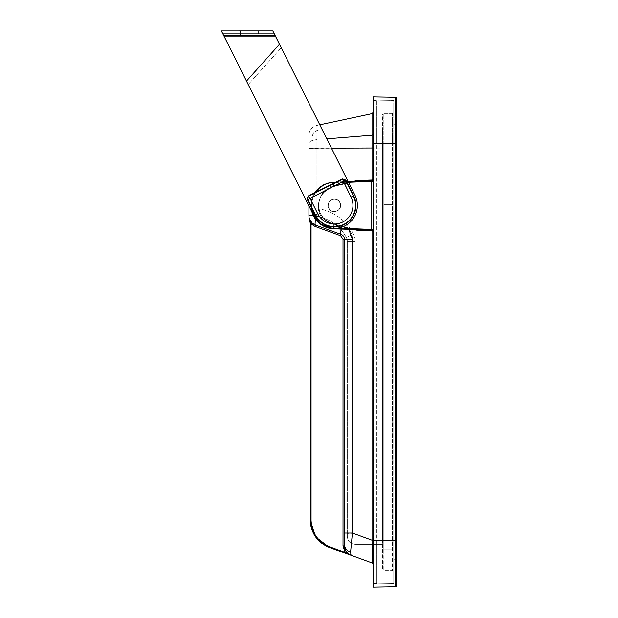 <?xml version="1.0" encoding="UTF-8"?>
<svg xmlns="http://www.w3.org/2000/svg" width="618" height="618" viewBox="0 0 618 618"><rect width="100%" height="100%" fill="white"/><g stroke="black" fill="none" stroke-linecap="round" stroke-linejoin="round"><path stroke-width="0.46" stroke-dasharray="3.09 2.32" d="M341.422 234.531L341.113 234.407C343.214 235.311 344.319 236.887 344.427 239.135L344.427 545.872L344.427 239.135C344.473 237.111 343.369 235.535 341.113 234.407C343.369 235.535 344.473 237.111 344.427 239.135L344.427 545.872L344.427 239.135C344.473 237.111 343.369 235.535 341.113 234.407L341.113 234.407C343.369 235.535 344.473 237.111 344.427 239.135L344.427 545.872L344.427 239.135C344.473 237.111 343.369 235.535 341.113 234.407C343.369 235.535 344.473 237.111 344.427 239.135L344.427 545.872L344.427 239.135C344.473 237.111 343.369 235.535 341.113 234.407L341.113 234.407C343.369 235.535 344.473 237.111 344.427 239.135L344.427 545.872L344.427 239.135C344.473 237.111 343.369 235.535 341.113 234.407C343.369 235.535 344.473 237.111 344.427 239.135L344.427 545.872L344.427 239.135C344.473 237.111 343.369 235.535 341.113 234.407L341.113 234.407C343.369 235.535 344.473 237.111 344.427 239.135L344.427 545.872L344.427 239.135C344.473 237.111 343.369 235.535 341.113 234.407L315.543 225.099A10.066 10.066 0 0 1 308.923 215.643L308.923 148.382L372.036 147.996L371.897 180.695L333.55 182.078C327.115 182.82 322.542 184.504 319.838 187.13C313.89 192.345 310.947 198.44 311.001 205.423C310.947 212.407 313.89 218.509 319.838 223.724C322.542 226.35 327.115 228.034 333.55 228.776A23.36 23.36 0 0 1 311.001 205.423A23.36 23.36 0 0 1 333.55 182.078L357.621 181.236L352.986 181.808L352.963 181.113L357.745 180.518L357.621 181.236L369.232 180.835L369.24 181.553L371.766 181.383L371.766 229.471L369.24 229.301L369.232 230.02L352.832 229.232L333.712 224.149C329.379 223.044 325.701 220.765 322.681 217.312C319.954 213.674 318.594 209.711 318.594 205.423C319.267 195.667 324.296 189.309 333.697 186.358L333.558 182.287A23.152 23.152 0 0 0 311.217 205.423A23.152 23.152 0 0 0 333.558 228.56L352.832 229.232L341.893 226.111L341.901 226.682L348.034 228.521L348.058 227.826L341.893 226.111L341.901 226.682L348.034 228.521L348.058 227.826L352.832 229.232L357.621 229.61L333.55 228.776L371.897 230.159L371.966 230.831L371.766 229.471L373.179 229.471L373.179 181.383L371.766 181.383L372.036 180.016L373.179 179.599L373.179 147.972L372.036 147.996L372.036 135.203L373.179 134.67L373.179 112.298L372.036 113.704L373.179 112.298L373.179 134.67M373.179 540.379L393.736 540.379L373.179 540.379L373.179 583.508L373.179 540.379L382.527 540.379L376.771 540.379L376.771 583.446L373.179 583.508L376.771 583.446L376.771 114.036L382.527 114.137L382.527 569.85L376.771 569.95L376.771 540.379L376.771 569.95L382.527 569.85L382.527 114.137L376.771 114.036L376.771 540.379L373.179 540.379L373.179 100.487L376.771 100.549L376.771 143.608L373.179 143.608L373.179 100.487L376.771 100.549L376.771 143.608L382.527 143.608L373.179 143.608L373.179 100.054L393.736 100.41L393.736 540.379L393.736 100.41L373.179 100.054L373.179 540.379L373.179 143.608L373.179 540.379L373.179 143.608L393.736 143.608L393.736 540.379L393.736 143.608L396.609 143.608L396.609 585.277A1.437 1.437 0 0 1 395.196 586.714L395.196 540.379L373.179 540.379L373.179 587.1L373.179 583.94L393.736 583.577L393.736 540.379L393.736 583.577L373.179 583.94L373.179 540.379L373.179 587.1M369.232 230.02L333.55 228.776L333.882 223.963L341.893 226.111L333.712 224.149C329.355 223.028 325.678 220.757 322.681 217.312L322.472 217.675C325.632 221.074 329.44 223.337 333.898 224.489L341.901 226.682A10.066 1.97 110 0 0 341.113 234.407L315.543 225.099L341.43 234.539M369.24 229.301L333.558 228.057C326.814 228.668 311.92 221.507 311.711 205.423C311.92 189.34 326.814 182.186 333.558 182.797L333.55 182.078L323.353 184.828L315.404 191.781L311.333 201.522L311.966 212.067A23.36 23.36 0 0 1 333.55 182.078L357.621 181.236L352.986 181.808L353.017 181.398M353.017 229.456L352.986 229.046L357.621 229.61L357.745 230.329L352.963 229.741L352.986 229.046L333.55 228.776L333.558 228.057C326.814 228.668 311.92 221.507 311.711 205.423C311.92 189.34 326.814 182.186 333.558 182.797L369.24 181.553M344.427 239.096L344.427 545.872L346.196 551.565L344.427 545.872L346.196 551.565L345.029 552.376L351.047 555.327L350.584 552.229L352.399 533.079L352.399 239.135C352.337 235.025 350.877 231.487 348.034 228.521L352.963 229.741M310.669 222.704L311.063 223.963L312.028 222.92L315.543 225.099L341.113 234.407C343.369 235.535 344.473 237.111 344.427 239.135L344.427 533.079L352.399 533.079L372.036 540.232L372.229 563.037A1.437 1.437 0 0 1 373.179 564.389L373.179 231.248L372.036 230.182M349.726 554.732L346.196 551.565L345.029 552.376L346.196 551.565L351.047 555.327L345.029 552.376L346.196 551.565L345.029 552.376L351.047 555.327L345.029 552.376L346.196 551.565L344.427 545.872L346.196 551.565L351.047 555.327L345.029 552.376L346.196 551.565L349.726 554.732L346.196 551.565L344.427 545.872L346.196 551.565L345.029 552.376L346.196 551.565L344.427 545.872L346.196 551.565L345.029 552.376L351.047 555.327L345.029 552.376L346.196 551.565L349.726 554.732L346.196 551.565L344.427 545.872L346.196 551.565L345.029 552.376L346.196 551.565L351.047 555.327L345.029 552.376L346.196 551.565L345.029 552.376L351.047 555.327L345.029 552.376L346.196 551.565L351.047 555.327L329.278 547.401C317.026 542.056 310.723 533.048 310.36 520.387L310.36 223.901L310.36 520.387L310.36 223.901L310.36 520.387L310.36 223.901L310.36 520.387L310.36 223.901L310.36 520.387L310.36 223.901L310.36 520.387L310.36 223.901L310.36 520.387L310.36 223.901L310.36 520.387L310.36 223.901L309.772 219.838M311.101 221.901L312.028 222.92L311.063 223.963L312.028 222.92L315.543 225.099L311.982 222.874L311.063 223.963L312.028 222.92L315.543 225.099L312.028 222.92L310.761 221.445L312.028 222.92L311.063 223.963L312.028 222.92L315.543 225.099L311.982 222.874L311.063 223.963L312.028 222.92L315.543 225.099L312.028 222.92L310.761 221.445L312.028 222.92L311.063 223.963L312.028 222.92L315.543 225.099L311.982 222.874L311.063 223.963L312.028 222.92L315.543 225.099L312.028 222.92L310.761 221.445L312.028 222.92L311.063 223.963L310.707 222.851M310.475 221.02L312.028 222.92L309.51 219.042L310.36 223.901L310.36 520.387C311.009 533.349 317.312 542.349 329.278 547.401L329.51 546.721L329.278 547.401L351.047 555.327L345.029 552.376L346.196 551.565L345.029 552.376L329.51 546.721L329.278 547.401L329.51 546.721L329.278 547.401L351.047 555.327L345.029 552.376L329.51 546.721L329.278 547.401L329.51 546.721L329.278 547.401L351.047 555.327L346.196 551.565L345.029 552.376L329.51 546.721L329.278 547.401L329.51 546.721L329.278 547.401L351.047 555.327L345.029 552.376L329.51 546.721L329.278 547.401L329.51 546.721L329.278 547.401L351.047 555.327L345.029 552.376L346.196 551.565L345.029 552.376L329.51 546.721L329.278 547.401L329.51 546.721L329.278 547.401L351.047 555.327L346.196 551.565L345.029 552.376L329.51 546.721L329.278 547.401L351.047 555.327L345.029 552.376L346.196 551.565L344.427 545.872L343.013 545.872L343.013 239.135L343.013 545.872L343.013 239.135L340.649 235.759L341.113 234.407L340.649 235.759L343.013 239.135L344.427 239.135L343.013 239.135L344.427 239.135L344.427 545.872L343.013 545.872L343.013 239.135L340.649 235.759L341.113 234.407L340.649 235.759L343.013 239.135L344.427 239.135L343.013 239.135L343.013 545.872L343.013 239.135L340.649 235.759L343.013 239.135L344.427 239.135L343.013 239.135L344.427 239.135L344.427 545.872L343.013 545.872L343.013 239.135L340.649 235.759L315.072 226.451L315.543 225.099L315.072 226.451L340.649 235.759L315.072 226.451L315.543 225.099L315.072 226.451L340.649 235.759L315.072 226.451L315.543 225.099L315.072 226.451L340.649 235.759L315.072 226.451L315.543 225.099L315.072 226.451L340.649 235.759L315.072 226.451L315.543 225.099L315.072 226.451L340.649 235.759L315.072 226.451L315.543 225.099L315.072 226.451L340.649 235.759L341.113 234.407L340.649 235.759L343.013 239.135L344.427 239.135L343.013 239.135L343.013 545.872L343.013 239.135L340.649 235.759L341.113 234.407L340.649 235.759L343.013 239.135L344.427 239.135L343.013 239.135L344.427 239.135L344.427 545.872L344.427 239.135L344.427 545.872L343.013 545.872L343.013 239.135L340.649 235.759L341.113 234.407L340.649 235.759L343.013 239.135L340.649 235.759L341.113 234.407C343.206 235.296 344.311 236.872 344.427 239.135L344.427 545.872L344.427 239.135L343.013 239.135L343.013 545.872L343.013 239.135L340.649 235.759L341.113 234.407L340.649 235.759L315.072 226.451L315.543 225.099L315.072 226.451L315.543 225.099L341.113 234.407C343.206 235.296 344.311 236.872 344.427 239.135L344.427 545.872L344.427 239.135L343.013 239.135L340.649 235.759L315.072 226.451L315.543 225.099L315.072 226.451L315.543 225.099L341.113 234.407L340.649 235.759L343.013 239.135L340.649 235.759L315.072 226.451L315.543 225.099L315.072 226.451L315.543 225.099L341.113 234.407L340.649 235.759L315.072 226.451L315.543 225.099L315.072 226.451L315.543 225.099L341.113 234.407C343.206 235.296 344.311 236.872 344.427 239.135L344.427 545.872L344.427 239.135C344.311 236.872 343.206 235.296 341.113 234.407C343.206 235.296 344.311 236.872 344.427 239.135C344.311 236.872 343.206 235.296 341.113 234.407L315.543 225.099L312.028 222.92L310.475 221.02L312.028 222.92L311.063 223.963L311.063 520.387C311.75 532.986 317.899 541.77 329.51 546.721C317.899 541.77 311.75 532.986 311.063 520.387C311.75 532.986 317.899 541.77 329.51 546.721C317.899 541.77 311.75 532.986 311.063 520.387C311.75 532.986 317.899 541.77 329.51 546.721C317.899 541.77 311.75 532.986 311.063 520.387C311.75 532.986 317.899 541.77 329.51 546.721C317.899 541.77 311.75 532.986 311.063 520.387C311.75 532.986 317.899 541.77 329.51 546.721C317.899 541.77 311.75 532.986 311.063 520.387C311.75 532.986 317.899 541.77 329.51 546.721C317.899 541.77 311.75 532.986 311.063 520.387C311.75 532.986 317.899 541.77 329.51 546.721C317.899 541.77 311.75 532.986 311.063 520.387C311.75 532.986 317.899 541.77 329.51 546.721C317.899 541.77 311.75 532.986 311.063 520.387C311.75 532.986 317.899 541.77 329.51 546.721C317.899 541.77 311.75 532.986 311.063 520.387C311.75 532.986 317.899 541.77 329.51 546.721C317.899 541.77 311.75 532.986 311.063 520.387C311.75 532.986 317.899 541.77 329.51 546.721C317.899 541.77 311.75 532.986 311.063 520.387C311.75 532.986 317.899 541.77 329.51 546.721C317.899 541.77 311.75 532.986 311.063 520.387C311.75 532.986 317.899 541.77 329.51 546.721C317.899 541.77 311.75 532.986 311.063 520.387C311.75 532.986 317.899 541.77 329.51 546.721L329.278 547.401L351.047 555.327L346.196 551.565L345.029 552.376L346.196 551.565L344.427 545.872L344.427 239.135C344.311 236.872 343.206 235.296 341.113 234.407C343.206 235.296 344.311 236.872 344.427 239.135C344.311 236.872 343.206 235.296 341.113 234.407L315.543 225.099L311.982 222.874L309.51 219.042L310.36 223.901L310.36 520.387C311.009 533.349 317.312 542.349 329.278 547.401C317.026 542.056 310.723 533.048 310.36 520.387C311.009 533.349 317.312 542.349 329.278 547.401C317.026 542.056 310.723 533.048 310.36 520.387C311.009 533.349 317.312 542.349 329.278 547.401C317.026 542.056 310.723 533.048 310.36 520.387C311.009 533.349 317.312 542.349 329.278 547.401C317.026 542.056 310.723 533.048 310.36 520.387C311.009 533.349 317.312 542.349 329.278 547.401C317.026 542.056 310.723 533.048 310.36 520.387C311.009 533.349 317.312 542.349 329.278 547.401L351.047 555.327L329.278 547.401L351.047 555.327L329.278 547.401L351.047 555.327L329.278 547.401L351.047 555.327L329.278 547.401L351.047 555.327L345.029 552.376L351.047 555.327L346.196 551.565L345.029 552.376L351.047 555.327L345.029 552.376L351.047 555.327L345.029 552.376L346.196 551.565L344.427 545.872L344.427 239.135C344.311 236.872 343.206 235.296 341.113 234.407C343.206 235.296 344.311 236.872 344.427 239.135C344.311 236.872 343.206 235.296 341.113 234.407C343.206 235.296 344.311 236.872 344.427 239.135C344.311 236.872 343.206 235.296 341.113 234.407L315.543 225.099L341.113 234.407L315.543 225.099L341.113 234.407L315.543 225.099L311.982 222.874L315.543 225.099L311.982 222.874L310.475 221.02L312.028 222.92L315.543 225.099L311.982 222.874L309.51 219.042L311.063 223.963L309.935 220.047M347.826 553.411L347.2 552.801A10.066 10.066 0 0 0 347.787 553.373M346.196 551.565L344.427 545.872L346.196 551.565L344.427 545.872L346.196 551.565L344.427 545.872L343.013 545.872L345.029 552.376L350.375 555.049M315.543 536.849L310.954 526.227M347.223 552.832L347.803 553.388M373.179 564.389L373.179 179.599L372.036 180.672M373.179 229.471L373.179 231.248L372.036 230.831L372.036 540.232L373.179 540.232M312.082 208.93L319.985 208.93L319.985 148.096L382.527 148.096L382.527 129.819L319.985 129.819L382.527 129.819L382.527 533.226L382.527 148.096L312.082 148.158L312.082 137.721C312.546 132.924 315.188 130.29 319.985 129.819L319.985 148.096L312.082 148.158L312.082 137.721C312.546 132.924 315.188 130.29 319.985 129.819L319.985 208.93A48.768 48.768 0 0 1 353.357 233.836L346.374 237.544A40.865 40.865 0 0 0 318.417 216.686L319.985 208.93L312.082 208.93L312.082 148.158L312.082 208.93A7.91 7.91 0 0 0 318.417 216.686L319.985 208.93A48.768 48.768 0 0 1 353.357 233.836L346.374 237.544A40.865 40.865 0 0 0 318.417 216.686A7.91 7.91 0 0 1 312.082 208.93A7.91 7.91 0 0 0 318.417 216.686A40.865 40.865 0 0 1 346.374 237.544A7.91 7.91 0 0 1 347.301 241.259A7.91 7.91 0 0 0 346.374 237.544A7.91 7.91 0 0 1 347.301 241.259L355.211 241.259A15.813 15.813 0 0 0 353.357 233.836A15.813 15.813 0 0 1 355.211 241.259L355.211 533.226L382.527 533.226L382.527 544.334L382.527 533.226L355.211 533.226L355.211 544.334L382.527 544.334L355.211 544.334C350.414 543.871 347.772 541.237 347.301 536.424L347.301 241.259L355.211 241.259L355.211 544.334C350.414 543.871 347.772 541.237 347.301 536.424L347.301 533.404L355.211 533.226L347.301 533.404L347.301 241.259M348.15 181.568L333.55 182.078L333.851 186.543L352.832 181.615L333.697 186.358C324.218 189.394 319.189 195.751 318.594 205.423C318.633 209.819 319.993 213.782 322.681 217.312L322.472 217.675L316.887 215.643A10.066 1.97 110 0 0 315.543 225.099L315.072 226.451L311.063 223.963L311.063 520.387L310.36 520.387L311.063 520.387L311.063 223.963L311.063 520.387L310.36 520.387L311.063 520.387L311.063 223.963L311.063 520.387L310.36 520.387L311.063 520.387L311.063 223.963L311.063 520.387L310.36 520.387L311.063 520.387L311.063 223.963L311.063 520.387L310.36 520.387L311.063 520.387L311.063 223.963L311.063 520.387L310.36 520.387L311.063 520.387L311.063 223.963L311.063 520.387L310.36 520.387L311.063 520.387L311.063 223.963L312.028 222.92L311.063 223.963L312.028 222.92L311.063 223.963L312.028 222.92L311.063 223.963L312.028 222.92L311.063 223.963L311.063 520.387L310.36 520.387C311.009 533.349 317.312 542.349 329.278 547.401C317.312 542.349 311.009 533.349 310.36 520.387C311.009 533.349 317.312 542.349 329.278 547.401C317.312 542.349 311.009 533.349 310.36 520.387C311.009 533.349 317.312 542.349 329.278 547.401C317.312 542.349 311.009 533.349 310.36 520.387L310.36 223.901L311.039 223.901L309.51 219.042L310.36 223.901L310.36 520.387L310.36 223.901L311.982 222.874L309.51 219.042L310.36 223.901L310.36 520.387L310.36 223.901L311.982 222.874L309.51 219.042L310.36 223.901L310.36 520.387L310.36 223.901L311.982 222.874L311.063 223.963L311.982 222.874L315.543 225.099L311.155 221.97M373.179 181.383L373.179 147.972M311.982 222.874L311.039 223.901L311.982 222.874L309.896 219.977L311.982 222.874L309.896 219.977L311.982 222.874L309.896 219.977L311.982 222.874L310.36 223.901L311.982 222.874L310.36 223.901L311.039 223.901L310.36 223.901L311.039 223.901L310.36 223.901L311.039 223.901L309.51 219.042L310.36 223.901L310.36 520.387L311.063 520.387L311.063 223.963L311.063 520.387L310.36 520.387L311.063 520.387L311.063 223.963L311.063 520.387L310.36 520.387L311.063 520.387L311.063 223.963L311.063 520.387L310.36 520.387L311.063 520.387L311.063 223.963L311.063 520.387L310.36 520.387L311.063 520.387L311.063 223.963L315.072 226.451L311.063 223.963L315.072 226.451L311.063 223.963L315.072 226.451L311.063 223.963L315.072 226.451L340.649 235.759L315.072 226.451L340.649 235.759L315.072 226.451L340.649 235.759L315.072 226.451L315.543 225.099L315.072 226.451L340.649 235.759L315.072 226.451L340.649 235.759L341.113 234.407L340.649 235.759L343.013 239.135L344.427 239.135L343.013 239.135L343.013 545.872L345.029 552.376L329.51 546.721L345.029 552.376L329.51 546.721L329.278 547.401L329.51 546.721L345.029 552.376L343.013 545.872L345.029 552.376L329.51 546.721L345.029 552.376L343.013 545.872L345.029 552.376L329.51 546.721L329.278 547.401L329.51 546.721L345.029 552.376L343.013 545.872L345.029 552.376L329.51 546.721L345.029 552.376L343.013 545.872L345.029 552.376L329.51 546.721L329.278 547.401L329.51 546.721L345.029 552.376L343.013 545.872L345.029 552.376L329.51 546.721L329.278 547.401L329.51 546.721L345.029 552.376L343.013 545.872L345.029 552.376L329.51 546.721L345.029 552.376L343.013 545.872L344.427 545.872L343.013 545.872L343.013 239.135L340.649 235.759L341.113 234.407L340.649 235.759L343.013 239.135L344.427 239.135L343.013 239.135L343.013 545.872L344.427 545.872L343.013 545.872L343.013 239.135L340.649 235.759L341.113 234.407L340.649 235.759L343.013 239.135L344.427 239.135L343.013 239.135L343.013 545.872L343.013 239.135L340.649 235.759L341.113 234.407L340.649 235.759L343.013 239.135L344.427 239.135L343.013 239.135L343.013 545.872L344.427 545.872L344.991 549.201M340.649 235.759L341.113 234.407L340.649 235.759L343.013 239.135L344.427 239.135L343.013 239.135L343.013 545.872L344.427 545.872L343.013 545.872L344.427 545.872L343.013 545.872L343.013 239.135L340.649 235.759L343.013 239.135L344.427 239.135L343.013 239.135L343.013 545.872L344.427 545.872L343.013 545.872L343.013 239.135L343.013 545.872L344.427 545.872L343.013 545.872L345.029 552.376L349.765 554.755M309.896 219.977L310.437 220.966L309.51 219.042L310.437 220.966L309.51 219.042L310.437 220.966L309.51 219.042L310.437 220.966L309.51 219.042L310.437 220.966L309.51 219.042L310.437 220.966L309.51 219.042L310.437 220.966L309.51 219.042L310.437 220.966L309.51 219.042L310.437 220.966L309.51 219.042L310.437 220.966L309.51 219.042L310.36 223.901L309.51 219.042L311.039 223.901L309.51 219.042L310.36 223.901L309.51 219.042L311.039 223.901L309.51 219.042L310.36 223.901L309.51 219.042L310.7 222.812M342.72 170.707L354.941 195.141A22.997 22.997 0 0 1 344.651 226.003A22.997 22.997 0 0 1 313.789 215.713L301.576 191.279L313.789 215.713L308.923 205.972L308.923 135.272C309.278 130.104 311.935 126.821 316.887 125.431L372.036 113.704L372.036 135.203L326.791 138.849M308.923 215.643L316.887 215.643L316.887 148.204L308.923 148.382L308.923 135.272C309.278 130.104 311.935 126.821 316.887 125.431C311.951 126.86 309.294 130.143 308.923 135.272M352.963 181.113L333.828 185.848C320.804 187.007 313.009 208.853 322.472 217.675L316.887 215.643L316.887 139.645C311.935 140.178 309.278 141.422 308.923 143.384C309.278 141.422 311.935 140.178 316.887 139.645L316.887 125.431L319.776 124.813M316.887 125.431L316.887 148.204L331.441 148.15M351.588 181.453L333.828 185.848L333.851 186.543L328.761 188.567C323.075 192.87 320.109 196.416 319.854 199.197C317.814 205.748 318.826 211.758 322.89 217.235C318.795 211.704 317.799 205.639 319.908 199.05C320.255 196.184 323.253 192.669 328.9 188.49L333.851 186.543L352.986 181.808L369.232 180.835M352.986 181.808L333.851 186.543L333.828 185.848C320.804 187.007 313.009 208.853 322.472 217.675C325.624 221.066 329.433 223.337 333.898 224.489L341.901 226.682A10.066 1.97 -70 0 0 341.244 229.039M343.013 239.135L343.013 545.872L344.427 545.872L343.013 545.872L343.013 239.135L343.013 545.872L345.029 552.376L329.51 546.721L345.029 552.376L349.734 554.74M349.912 554.833L345.029 552.376L351.047 555.327L345.029 552.376L343.013 545.872L344.427 545.872L343.013 545.872L344.427 545.872L343.013 545.872L344.427 545.872L343.013 545.872L345.029 552.376L343.013 545.872L345.029 552.376L343.013 545.872L345.029 552.376L343.013 545.872L344.427 545.872M311.063 223.963L315.072 226.451L311.063 223.963L315.072 226.451L311.063 223.963L315.072 226.451L311.063 223.963L311.063 520.387L311.063 223.963L312.028 222.92M396.609 124.203L396.609 559.784L396.609 143.608L373.179 143.608L396.609 143.608L396.609 124.203L393.736 124.203L396.609 124.203M396.609 540.379L393.736 540.379L396.609 540.379L395.196 540.379L395.196 97.273L373.179 96.887L373.179 143.608M393.736 559.784L396.609 559.784L393.736 559.784M383.817 204.705L392.445 204.705L392.445 570.568L383.817 570.568L383.817 204.705L392.445 204.705L383.817 204.705L383.817 549.726L392.445 549.726L392.445 143.608L392.445 549.726L383.817 549.726L383.817 570.568L392.445 570.568L392.445 204.705L383.817 204.705L383.817 540.379L383.817 143.608L383.817 549.726L383.817 204.705M392.445 113.418L383.817 113.418L383.817 143.608L383.817 113.418L392.445 113.418L392.445 143.608L392.445 113.418M383.817 549.726L392.445 549.726L383.817 549.726M345.292 175.852L272.824 30.915L221.391 30.908L248.227 84.581L281.244 47.748L248.227 84.581L304.149 196.424M279.49 44.257L246.474 81.082L248.83 85.786M240.348 30.915L258.316 30.915L240.348 30.915L258.316 30.915L240.348 30.915L258.316 30.915L240.348 30.915L240.348 35.365L258.316 35.365L240.348 35.365L258.316 35.365L240.348 35.365L258.316 35.365L240.348 35.365L240.348 30.915L240.348 35.365M221.391 30.915L272.824 30.915L221.391 30.908M339.954 202.627A6.257 6.257 0 0 1 333.99 211.665A6.257 6.257 0 0 1 329.147 201.978A6.257 6.257 0 0 1 339.954 202.627C343.909 209.672 332.036 215.612 328.768 208.227C324.821 201.198 336.679 195.234 339.954 202.627C336.694 195.242 324.821 201.174 328.768 208.22C332.02 215.605 343.909 209.695 339.954 202.627A6.257 6.257 0 0 1 333.99 211.665A6.257 6.257 0 0 1 329.147 201.978A6.257 6.257 0 0 1 339.954 202.627M224.234 36.601L275.667 36.601L224.234 36.601M223.616 35.365L275.049 35.365L223.616 35.365M354.941 195.141A22.997 22.997 0 0 1 344.651 226.003A22.997 22.997 0 0 1 313.789 215.713M222.488 33.102L273.921 33.102M258.316 30.915L258.316 35.365M339.83 202.696A6.11 6.11 -26.6 0 1 333.998 211.526A6.11 6.11 -26.6 0 1 329.263 202.063A6.11 6.11 -26.6 0 1 339.83 202.696A6.11 6.11 -26.6 0 1 333.998 211.526A6.11 6.11 -26.6 0 1 329.263 202.063A6.11 6.11 -26.6 0 1 339.83 202.696M307.231 199.382L343.322 181.762L350.993 197.111A18.594 18.594 0 0 1 342.681 222.055A18.594 18.594 0 0 1 317.737 213.743L315.08 215.072L307.231 199.382L308.39 195.914L342.333 178.942L343.322 181.762L345.64 180.611L345.81 180.093L342.333 178.942M328.9 208.158A6.11 6.11 0 0 0 339.46 208.791A6.11 6.11 0 0 0 334.732 199.328A6.11 6.11 0 0 0 328.9 208.158A6.11 6.11 0 0 0 339.46 208.791A6.11 6.11 0 0 0 334.732 199.328A6.11 6.11 0 0 0 328.9 208.158M315.08 215.072A21.56 21.56 0 0 0 344.01 224.713A21.56 21.56 0 0 0 353.65 195.782L345.81 180.093M371.966 180.023L357.745 180.518M348.506 182.279L333.558 182.797L333.55 182.078L352.832 181.615L333.558 182.287A23.152 23.152 0 0 0 311.217 205.423A23.152 23.152 0 0 0 333.558 228.56L333.882 223.963C328.606 222.256 324.944 220.016 322.89 217.235C325.879 220.634 329.541 222.874 333.882 223.963L352.986 229.046L357.621 229.61M344.427 239.135L352.399 239.135M357.745 230.329L371.966 230.831M344.427 544.226A10.066 8.691 180 0 0 350.584 552.229M373.179 561.283A1.437 1.244 180 0 0 372.299 560.14M313.357 215.643L316.887 215.643A10.066 1.97 -70 0 0 315.728 219.506M337.621 228.196L333.55 228.413M348.753 229.301L348.034 228.521L351.588 229.402M311.039 223.901L310.36 223.901M310.36 520.387L311.063 520.387M329.51 546.721L345.029 552.376L329.51 546.721L345.029 552.376L343.013 545.872M383.817 214.052L392.445 214.052L383.817 214.052M383.817 540.379L392.445 540.379L383.817 540.379M392.445 143.608L383.817 143.608L392.445 143.608M317.737 213.743L308.39 195.914M307.749 199.552L315.419 214.902A21.182 21.182 0 0 0 343.84 224.373A21.182 21.182 0 0 0 353.311 195.952L345.64 180.611A2.588 2.588 -161.6 0 0 342.163 179.452L308.907 196.084A2.588 2.588 108.4 0 0 307.749 199.552M350.993 197.111L353.65 195.782M310.437 220.966L309.51 219.042"/><path stroke-width="0.93" d="M304.149 196.424L221.391 30.915L272.816 30.9L354.941 195.141A22.997 22.997 153.4 0 1 344.651 226.003A22.997 22.997 153.4 0 1 313.789 215.713L304.149 196.424L308.923 205.972L308.923 215.643A10.066 10.066 0 0 0 315.543 225.099L312.028 222.92L315.543 225.099L312.028 222.92L315.543 225.099L312.028 222.92L315.543 225.099L341.121 234.407M310.707 222.851L310.56 222.341M309.772 219.838L310.36 223.901L309.51 219.042L310.7 222.812M347.787 553.373A10.066 10.066 0 0 0 351.047 555.327L350.584 552.229L352.399 533.079L352.399 239.135L348.753 229.301M344.991 549.201L346.196 551.565L344.427 545.872L344.427 533.079L344.427 545.872A10.066 10.066 0 0 0 347.192 552.801L347.223 552.832M350.375 555.049L348.722 554.114M310.954 526.227L310.36 520.387L315.543 536.849M321.476 543.091L315.559 536.88L329.278 547.401L321.847 543.376M347.826 553.411L349.68 554.709L346.196 551.565L345.029 552.376L351.047 555.327L372.229 563.037A1.437 1.437 0 0 1 373.179 564.389M315.574 536.903L329.278 547.401L351.047 555.327L329.278 547.401L315.574 536.903M348.405 553.882L347.803 553.388M310.483 221.035L310.761 221.445L310.483 221.035M309.935 220.047L311.974 222.866L309.51 219.042L310.36 223.901L310.36 520.387C311.009 533.349 317.312 542.349 329.278 547.401L372.229 563.037L372.036 540.232L352.399 533.079L344.427 533.079L344.427 239.135L343.013 239.135L343.013 545.872L345.029 552.376L329.51 546.721C317.899 541.77 311.75 532.986 311.063 520.387L310.36 520.387M346.196 551.565L344.427 545.872A10.066 10.066 0 0 0 351.047 555.327L329.278 547.401L329.51 546.721M349.726 554.732L351.047 555.327L349.734 554.74M319.776 124.813L372.407 113.573M372.098 113.689L373.179 112.298M353.017 181.398L357.745 180.518L357.621 181.236L352.986 181.808M348.506 182.279L371.766 181.383L373.179 179.599L371.966 180.023L371.897 180.695L348.15 181.568M331.441 148.15L372.036 147.996L372.036 180.672M373.179 147.972L372.036 147.996L372.036 135.203L373.179 134.67M333.55 228.413L333.55 228.776A23.36 23.36 0 0 1 311.966 212.059L320.062 223.894L333.55 228.776L371.897 230.159L371.966 230.831L371.766 229.471L369.24 229.301L369.232 230.02M369.24 181.553L369.232 180.835M357.621 229.61L357.745 230.329L353.017 229.456M341.244 229.039A10.066 1.97 -70 0 0 341.113 234.407C343.206 235.296 344.311 236.872 344.427 239.135L352.399 239.135M311.982 222.874L311.063 223.963L315.072 226.451L340.649 235.759L343.013 239.135M372.036 230.182L373.179 231.248L372.036 230.831L372.036 540.232L373.179 540.232M312.028 222.92L311.063 223.963L315.072 226.451L340.649 235.759L341.113 234.407M373.179 181.383L371.766 181.383L371.766 229.471L373.179 229.471M326.791 138.849L372.036 135.203L372.036 113.704M396.609 585.277A1.437 1.437 0 0 1 395.196 586.714A1.437 1.437 0 0 0 396.609 585.277L396.609 98.71L396.609 143.608L373.179 143.608L373.179 96.887L395.196 97.273A1.437 1.437 0 0 1 396.609 98.71A1.437 1.437 0 0 0 395.196 97.273L395.196 540.379L373.179 540.379L373.179 143.608M373.179 587.1L395.196 586.714L373.179 587.1L373.179 540.379M345.292 175.852L342.72 170.707M248.83 85.786L246.474 81.082L279.49 44.257M222.488 33.102L273.921 33.102M313.789 215.713A22.997 22.997 153.4 0 0 344.651 226.003A22.997 22.997 153.4 0 0 354.941 195.141M345.81 180.093L310.058 198.393L317.737 213.743A18.594 18.594 153.4 0 0 342.681 222.055A18.594 18.594 153.4 0 0 350.993 197.111L353.65 195.782L345.81 180.093L342.333 178.942L308.39 195.914L310.058 198.393L307.749 199.552L307.231 199.382L308.39 195.914M353.65 195.782A21.56 21.56 -26.6 0 1 344.01 224.713A21.56 21.56 -26.6 0 1 315.08 215.072L307.231 199.382M311.063 520.387L311.063 223.963L315.072 226.451L340.649 235.759M311.063 223.963L315.072 226.451L311.063 223.963L315.072 226.451L311.063 223.963L315.072 226.451L311.063 223.963L315.072 226.451L311.063 223.963L315.072 226.451L311.063 223.963L315.072 226.451L315.543 225.099A10.066 1.97 -70 0 1 315.728 219.506M313.357 215.643L308.923 215.643A10.066 10.066 0 0 0 315.543 225.099M352.963 181.113L351.588 181.453M371.966 180.023L357.745 180.518M344.427 545.872L343.013 545.872M369.24 229.301L337.621 228.196M351.588 229.402L352.963 229.741M357.745 230.329L371.966 230.831M311.039 223.901L310.36 223.901M344.427 544.226A10.066 8.691 0 0 0 350.584 552.229M373.179 561.283A1.437 1.244 0 0 0 372.299 560.14M396.609 98.71A1.437 1.437 0 0 0 395.196 97.273M395.196 586.714L395.196 540.379L396.609 540.379M350.993 197.111L342.333 178.942M345.64 180.611L353.311 195.952A21.182 21.182 -26.6 0 1 343.84 224.373A21.182 21.182 -26.6 0 1 315.419 214.902L307.749 199.552A2.588 2.588 108.4 0 1 308.907 196.084L342.163 179.452A2.588 2.588 -161.6 0 1 345.64 180.611M317.737 213.743L315.08 215.072M309.896 219.977L309.51 219.042"/></g></svg>
